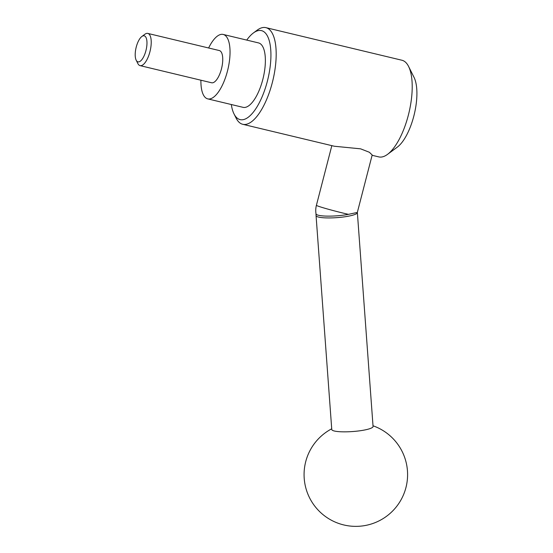 <?xml version="1.0" encoding="UTF-8"?>
<svg xmlns="http://www.w3.org/2000/svg" width="553" height="553" viewBox="0 0 553 553"><rect width="100%" height="100%" fill="white"/><g stroke="black" fill="none" stroke-linecap="round" stroke-linejoin="round"><path stroke-width="0.83" d="M246.749 40.093A45.761 17.551 103.5 0 1 253.412 32.952L257.173 30.166A49.694 19.058 103.5 0 1 265.91 27.65L401.934 60.242A49.694 19.058 103.5 0 1 402.784 60.505A49.694 19.058 103.5 0 1 408.584 66.45A49.694 19.058 103.5 0 1 408.888 113.012A49.694 19.058 103.5 0 1 387.515 154.37A49.694 19.058 103.5 0 1 378.777 156.893L372.114 155.296M265.91 27.65A49.694 19.058 103.5 0 1 266.76 27.913A49.694 19.058 103.5 0 1 272.588 81.54A49.694 19.058 103.5 0 1 242.753 124.294A49.694 19.058 103.5 0 1 241.903 124.038A49.694 19.058 103.5 0 1 236.103 118.086L234.016 113.911A45.761 17.551 103.5 0 1 231.306 104.524M253.412 32.952A45.761 17.551 103.5 0 1 262.246 30.864A45.761 17.551 103.5 0 1 267.348 81.284A45.761 17.551 103.5 0 1 239.352 119.386A45.761 17.551 103.5 0 1 234.016 113.911M208.626 47.987A33.125 12.705 103.5 0 1 223.191 34.445A33.125 12.705 103.5 0 1 223.758 34.618A33.125 12.705 103.5 0 1 227.642 70.369A33.125 12.705 103.5 0 1 207.748 98.876A33.125 12.705 103.5 0 1 207.181 98.704A33.125 12.705 103.5 0 1 200.912 80.206M223.191 34.445L258.521 42.913A33.125 12.705 103.5 0 1 259.087 43.086A33.125 12.705 103.5 0 1 262.972 78.837A33.125 12.705 103.5 0 1 243.078 107.344L207.748 98.876M141.851 36.498L144.886 34.251A16.562 6.353 103.5 0 1 147.803 33.415A16.562 6.353 103.5 0 1 148.086 33.498A16.562 6.353 103.5 0 1 150.029 51.374A16.562 6.353 103.5 0 1 140.082 65.627A16.562 6.353 103.5 0 1 139.798 65.544A16.562 6.353 103.5 0 1 137.863 63.56L136.176 60.18A13.39 5.136 103.5 0 1 136.093 47.641A13.39 5.136 103.5 0 1 141.851 36.498A13.39 5.136 103.5 0 1 144.437 35.89A13.39 5.136 103.5 0 1 145.93 50.641A13.39 5.136 103.5 0 1 137.738 61.784A13.39 5.136 103.5 0 1 136.176 60.18M147.803 33.415L219.327 50.551A16.562 6.353 103.5 0 1 219.61 50.641A16.562 6.353 103.5 0 1 221.553 68.517A16.562 6.353 103.5 0 1 211.605 82.77L140.082 65.627M316.012 213.748A20.627 3.539 -4.2 0 0 316.019 213.852A20.627 3.539 -4.2 0 0 343.42 215.152A20.627 3.539 -4.2 0 0 344.65 214.979A20.627 3.539 -4.2 0 0 348.48 214.336L357.335 212.428L372.19 154.985L369.363 152.262L360.604 148.833L334.358 146.248L242.753 124.294M316.012 213.797A20.703 20.703 0 0 0 316.06 215.601L331.765 429.515A20.703 3.553 -4.2 0 0 333.169 430.663A20.703 3.553 -4.2 0 0 354.038 431.43A20.703 3.553 -4.2 0 0 372.591 427.317A20.703 3.553 -4.2 0 0 373.061 426.481L357.362 212.566A20.703 20.703 0 0 0 357.349 212.38M408.584 66.45L414.031 77.344A39.443 15.125 103.5 0 1 414.273 114.298A39.443 15.125 103.5 0 1 397.31 147.133L387.515 154.37M331.835 145.646L316.406 205.315A20.703 0.892 14.5 0 0 317.851 206.041A20.703 0.892 14.5 0 0 343.938 213.285A20.703 0.892 14.5 0 0 348.48 214.336M316.06 215.601A20.703 3.553 -4.2 0 0 317.463 216.748A20.703 3.553 -4.2 0 0 344.201 216.873A20.703 3.553 -4.2 0 0 357.362 212.566M331.71 428.81A51.761 51.761 0 0 0 343.772 524.942A51.761 51.761 0 0 0 405.48 489.246A51.761 51.761 0 0 0 373.012 425.782M316.406 205.315A20.703 20.703 0 0 0 316.019 213.852"/></g></svg>
